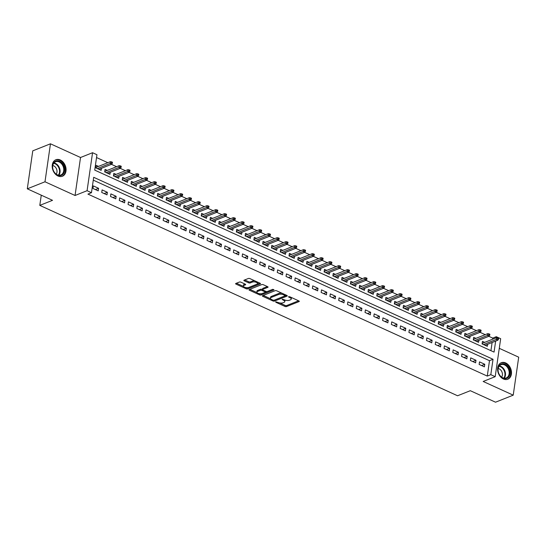<?xml version="1.0" encoding="UTF-8"?>
<svg xmlns="http://www.w3.org/2000/svg" width="546" height="546" viewBox="0 0 546 546"><rect width="100%" height="100%" fill="white"/><g stroke="black" fill="none" stroke-linecap="round" stroke-linejoin="round"><path stroke-width="0.82" d="M275.723 301.801L275.839 302.272L284.992 306.442A1.119 0.457 -171.8 0 0 286.548 306.559L299.051 301.59A1.119 0.457 -171.8 0 0 299.297 301.351A1.119 0.457 -171.8 0 0 298.887 300.921L289.735 296.744L288.472 296.826L289.946 297.672A3.569 1.467 -171.8 0 1 291.257 299.065A3.569 1.467 -171.8 0 1 290.479 299.815L289.435 300.232A3.569 1.467 -171.8 0 1 284.459 299.856L282.18 299.235L283.483 300.245A3.569 1.467 -171.8 0 1 284.794 301.638A3.569 1.467 -171.8 0 1 284.016 302.382L282.978 302.798A3.569 1.467 -171.8 0 1 277.996 302.423L275.723 301.801M57.985 176.003A8.873 6.586 68.3 0 0 62.415 176.235A8.873 6.586 68.3 0 0 65.991 168.359A8.873 6.586 68.3 0 0 60.292 159.985A8.873 6.586 68.3 0 0 55.863 159.753A8.873 6.586 68.3 0 0 52.286 167.636A8.873 6.586 68.3 0 0 57.985 176.003M503.398 378.979A8.873 6.586 68.3 0 0 507.828 379.211A8.873 6.586 68.3 0 0 511.404 371.335A8.873 6.586 68.3 0 0 505.705 362.96A8.873 6.586 68.3 0 0 501.276 362.728A8.873 6.586 68.3 0 0 497.699 370.604A8.873 6.586 68.3 0 0 503.398 378.979M240.916 282.18A1.119 0.457 -171.8 0 0 239.36 282.064L235.852 283.456A1.119 0.457 -171.8 0 0 235.606 283.688A1.119 0.457 -171.8 0 0 236.015 284.125L246.185 288.759A1.119 0.457 -171.8 0 0 247.741 288.875L260.244 283.9A1.119 0.457 -171.8 0 0 260.483 283.667A1.119 0.457 -171.8 0 0 260.073 283.231L249.911 278.603A1.119 0.457 -171.8 0 0 248.355 278.487L244.117 280.166A1.119 0.457 -171.8 0 0 243.871 280.405A1.119 0.457 -171.8 0 0 244.28 280.835L248.635 282.821A1.119 0.457 -171.8 0 0 250.191 282.937L252.293 282.105A2.983 1.222 -171.8 0 1 255.665 282.125A2.983 1.222 -171.8 0 1 257.548 283.579A2.983 1.222 -171.8 0 1 256.9 284.2L248.669 287.476A2.983 1.222 -171.8 0 1 245.297 287.449A2.983 1.222 -171.8 0 1 243.407 286.002A2.983 1.222 -171.8 0 1 244.062 285.374L245.434 284.828A1.119 0.457 -171.8 0 0 245.673 284.596A1.119 0.457 -171.8 0 0 245.263 284.159L240.916 282.18M27.3 188.82L32.774 150.839L50.464 143.803L44.99 181.784L27.3 188.82L52.532 200.321L39.797 205.385L457.562 395.761L470.304 390.697L495.536 402.197L513.226 395.161L483.169 381.463L495.195 376.679L490.806 374.679L487.271 376.085L87.933 194.11L91.469 192.704L87.08 190.704L92.554 152.716L96.942 154.716L94.724 170.113L494.062 352.095L495.645 341.1M44.99 181.784L75.055 195.488L87.08 190.704M262.64 295.666A1.119 0.457 -171.8 0 0 262.401 295.898A1.119 0.457 -171.8 0 0 262.81 296.335L272.973 300.969A1.119 0.457 -171.8 0 0 274.529 301.085L287.032 296.109A1.119 0.457 -171.8 0 0 287.278 295.877A1.119 0.457 -171.8 0 0 286.868 295.441L276.699 290.806A1.119 0.457 -171.8 0 0 275.143 290.69L262.64 295.666M259.575 294.86L249.413 290.226A1.119 0.457 -171.8 0 1 249.003 289.796A1.119 0.457 -171.8 0 1 249.249 289.564L261.752 284.589A1.119 0.457 -171.8 0 1 263.308 284.705L267.656 286.691A1.119 0.457 -171.8 0 1 268.066 287.121A1.119 0.457 -171.8 0 1 267.82 287.353L262.749 289.373A1.119 0.457 -171.8 0 0 262.51 289.605A1.119 0.457 -171.8 0 0 262.919 290.042L265.806 291.359A1.119 0.457 -171.8 0 0 267.363 291.475L272.638 289.373L273.846 289.926L261.131 294.976A1.119 0.457 -171.8 0 1 259.575 294.86L259.418 293.693M513.226 395.161L518.7 357.18L499.283 348.328M98.526 166.387L96.28 165.37L95.912 167.936L101.181 170.332L101.474 168.304M107.303 170.386L105.057 169.369L104.689 171.935L109.958 174.331L110.251 172.304M116.08 174.386L113.834 173.369L113.466 175.935L118.735 178.33L119.028 176.303M124.857 178.385L122.611 177.368L122.243 179.934L127.511 182.33L127.805 180.303M133.633 182.384L131.388 181.368L131.02 183.934L136.288 186.329L136.575 184.302M142.404 186.384L140.165 185.367L139.796 187.933L145.065 190.329L145.352 188.302M151.181 190.383L148.942 189.366L148.573 191.933L153.842 194.328L154.129 192.301M159.958 194.383L157.719 193.366L157.35 195.932L162.619 198.328L162.906 196.301M168.734 198.382L166.496 197.365L166.127 199.932L171.396 202.327L171.683 200.3M177.511 202.382L175.273 201.365L174.904 203.931L180.166 206.327L180.46 204.3M186.288 206.381L184.05 205.364L183.681 207.93L188.943 210.326L189.237 208.299M195.065 210.381L192.827 209.364L192.458 211.93L197.72 214.325L198.014 212.298M203.842 214.38L201.604 213.363L201.235 215.929L206.497 218.325L206.791 216.298M212.619 218.38L210.381 217.363L210.012 219.929L215.274 222.324L215.568 220.297M221.396 222.379L219.158 221.362L218.789 223.928L224.051 226.324L224.345 224.297M230.173 226.378L227.935 225.361L227.566 227.928L232.828 230.323L233.122 228.296M238.95 230.378L236.711 229.361L236.343 231.927L241.605 234.323L241.898 232.296M247.727 234.377L245.488 233.36L245.12 235.927L250.382 238.322L250.675 236.295M256.504 238.377L254.265 237.36L253.89 239.926L259.159 242.322L259.452 240.295M265.281 242.376L263.042 241.359L262.667 243.925L267.936 246.321L268.229 244.294M274.058 246.376L271.819 245.359L271.444 247.925L276.713 250.321L277.006 248.293M282.835 250.375L280.596 249.358L280.221 251.924L285.49 254.32L285.783 252.293M291.612 254.375L289.373 253.358L288.998 255.924L294.267 258.319L294.56 256.292M300.389 258.374L298.143 257.357L297.775 259.923L303.044 262.319L303.337 260.292M309.166 262.373L306.92 261.357L306.552 263.923L311.821 266.318L312.114 264.291M317.943 266.373L315.697 265.356L315.329 267.922L320.598 270.318L320.891 268.291M326.72 270.372L324.474 269.355L324.106 271.922L329.375 274.317L329.668 272.29M335.49 274.372L333.251 273.355L332.883 275.921L338.151 278.317L338.438 276.29M344.267 278.371L342.028 277.354L341.66 279.921L346.928 282.323L347.215 280.289M353.044 282.371L350.805 281.354L350.436 283.92L355.705 286.322L355.992 284.289M361.821 286.37L359.582 285.353L359.213 287.919L364.482 290.322L364.769 288.288M370.598 290.37L368.359 289.353L367.99 291.919L373.252 294.321L373.546 292.287M379.374 294.369L377.136 293.352L376.767 295.918L382.029 298.321L382.323 296.287M388.151 298.369L385.913 297.352L385.544 299.918L390.806 302.32L391.1 300.286M396.928 302.368L394.69 301.351L394.321 303.917L399.583 306.32L399.877 304.286M405.705 306.367L403.467 305.351L403.098 307.917L408.36 310.319L408.654 308.285M414.482 310.367L412.244 309.35L411.875 311.916L417.137 314.319L417.431 312.285M423.259 314.366L421.021 313.349L420.652 315.916L425.914 318.318L426.208 316.284M432.036 318.373L429.798 317.349L429.429 319.915L434.691 322.317L434.985 320.284M440.813 322.372L438.575 321.348L438.206 323.915L443.468 326.317L443.762 324.283M449.59 326.371L447.351 325.348L446.983 327.914L452.245 330.316L452.538 328.282M458.367 330.371L456.128 329.347L455.753 331.913L461.022 334.316L461.315 332.289M467.144 334.37L464.905 333.347L464.53 335.913L469.799 338.315L470.092 336.288M475.921 338.37L473.682 337.346L473.307 339.912L478.576 342.315L478.869 340.288M479.129 364.441L484.391 366.844L484.766 364.278L479.497 361.875L479.129 364.441M470.352 360.442L475.614 362.844L475.989 360.278L470.72 357.876L470.352 360.442M461.575 356.442L466.844 358.845L467.212 356.279L461.943 353.876L461.575 356.442M452.798 352.443L458.067 354.845L458.435 352.279L453.166 349.877L452.798 352.443M444.021 348.444L449.29 350.846L449.658 348.28L444.389 345.877L444.021 348.444M435.244 344.444L440.513 346.846L440.881 344.28L435.612 341.878L435.244 344.444M426.467 340.445L431.736 342.847L432.104 340.281L426.835 337.878L426.467 340.445M417.69 336.445L422.959 338.848L423.327 336.281L418.059 333.879L417.69 336.445M408.913 332.446L414.182 334.848L414.55 332.282L409.282 329.88L408.913 332.446M400.136 328.446L405.405 330.849L405.774 328.282L400.505 325.88L400.136 328.446M391.359 324.447L396.628 326.849L396.997 324.283L391.728 321.881L391.359 324.447M382.582 320.447L387.851 322.85L388.22 320.284L382.958 317.881L382.582 320.447M373.805 316.448L379.074 318.85L379.443 316.284L374.181 313.882L373.805 316.448M365.028 312.449L370.297 314.851L370.666 312.285L365.404 309.882L365.028 312.449M356.251 308.449L361.52 310.851L361.889 308.285L356.627 305.883L356.251 308.449M347.481 304.45L352.743 306.852L353.112 304.286L347.85 301.883L347.481 304.45M338.704 300.45L343.966 302.853L344.335 300.286L339.073 297.884L338.704 300.45M329.927 296.451L335.189 298.853L335.558 296.287L330.296 293.885L329.927 296.451M321.15 292.451L326.412 294.854L326.781 292.287L321.519 289.885L321.15 292.451M312.373 288.452L317.635 290.854L318.004 288.288L312.742 285.886L312.373 288.452M303.596 284.452L308.859 286.855L309.227 284.289L303.965 281.886L303.596 284.452M294.82 280.453L300.082 282.855L300.457 280.289L295.188 277.887L294.82 280.453M286.043 276.453L291.305 278.856L291.68 276.29L286.411 273.887L286.043 276.453M277.266 272.454L282.528 274.856L282.903 272.29L277.634 269.888L277.266 272.454M268.489 268.455L273.751 270.857L274.126 268.291L268.857 265.888L268.489 268.455M259.712 264.455L264.981 266.858L265.349 264.291L260.08 261.889L259.712 264.455M250.935 260.456L256.204 262.858L256.572 260.292L251.303 257.889L250.935 260.456M242.158 256.456L247.427 258.859L247.795 256.292L242.526 253.89L242.158 256.456M233.381 252.457L238.65 254.859L239.018 252.293L233.749 249.891L233.381 252.457M224.604 248.457L229.873 250.86L230.241 248.293L224.972 245.891L224.604 248.457M215.827 244.458L221.096 246.86L221.464 244.294L216.196 241.892L215.827 244.458M207.05 240.458L212.319 242.861L212.687 240.295L207.419 237.892L207.05 240.458M198.273 236.459L203.542 238.861L203.911 236.295L198.642 233.893L198.273 236.459M189.496 232.46L194.765 234.862L195.134 232.296L189.865 229.893L189.496 232.46M180.719 228.46L185.988 230.862L186.357 228.296L181.095 225.894L180.719 228.46M171.942 224.461L177.211 226.863L177.58 224.297L172.318 221.894L171.942 224.461M163.165 220.461L168.434 222.864L168.803 220.297L163.541 217.895L163.165 220.461M154.388 216.462L159.657 218.864L160.026 216.298L154.764 213.895L154.388 216.462M145.618 212.462L150.88 214.865L151.249 212.298L145.987 209.896L145.618 212.462M136.841 208.463L142.103 210.865L142.472 208.299L137.21 205.897L136.841 208.463M128.064 204.463L133.326 206.866L133.695 204.3L128.433 201.897L128.064 204.463M119.287 200.464L124.549 202.866L124.918 200.3L119.656 197.898L119.287 200.464M110.51 196.464L115.772 198.867L116.141 196.301L110.879 193.898L110.51 196.464M101.733 192.465L106.996 194.867L107.371 192.301L102.102 189.899L101.733 192.465M487.271 376.085L489.489 360.688L93.284 180.139M98.594 188.302L93.325 185.899L92.956 188.466L98.219 190.868L98.594 188.302L95.386 189.571M492.581 339.23L492.745 338.104L488.834 336.322M485.217 334.671L480.057 332.323M476.44 330.671L471.28 328.323M467.663 326.672L462.503 324.324M458.886 322.672L453.726 320.325M450.109 318.673L444.949 316.325M441.332 314.673L436.172 312.326M432.555 310.674L427.395 308.326M423.778 306.675L418.625 304.327M415.001 302.675L409.848 300.327M406.224 298.676L401.071 296.328M397.447 294.676L392.294 292.328M388.67 290.677L383.517 288.329M379.893 286.677L374.74 284.329M371.116 282.678L365.963 280.33M362.339 278.678L357.186 276.331M353.562 274.679L348.409 272.331M344.785 270.68L339.632 268.332M336.008 266.68L330.856 264.332M327.231 262.681L322.079 260.333M318.454 258.681L313.302 256.333M309.678 254.682L304.525 252.334M300.907 250.682L295.748 248.334M292.13 246.683L286.971 244.335M283.354 242.683L278.194 240.336M274.577 238.684L269.417 236.336M265.8 234.684L260.64 232.337M257.023 230.685L251.863 228.337M248.246 226.686L243.086 224.338M239.469 222.686L234.309 220.338M230.692 218.687L225.532 216.339M221.915 214.687L216.762 212.339M213.138 210.688L207.985 208.34M204.361 206.688L199.208 204.34M195.584 202.689L190.431 200.341M186.807 198.689L181.654 196.342M178.03 194.69L172.877 192.342M169.253 190.69L164.1 188.336M160.476 186.691L155.323 184.336M151.699 182.692L146.546 180.337M142.922 178.692L137.769 176.338M134.145 174.693L128.993 172.338M125.368 170.693L120.216 168.339M116.591 166.694L111.439 164.339M107.815 162.694L96.54 157.548M490.936 350.668L492.11 342.506M484.698 342.369L482.459 341.346L482.084 343.912L487.353 346.314L487.646 344.287M41.264 195.188L39.797 205.385M75.055 195.488L80.528 157.501L50.464 143.803M80.528 157.501L92.554 152.716M492.745 338.104L496.28 336.698L500.668 338.697L495.195 376.679M490.806 374.679L493.031 359.282L93.694 177.3L91.469 192.704M496.123 337.824L496.28 336.698M489.489 360.688L493.031 359.282M484.766 364.278L481.558 365.554M475.989 360.278L472.781 361.554M467.212 356.279L464.004 357.555M458.435 352.279L455.228 353.555M449.658 348.28L446.451 349.556M440.881 344.28L437.674 345.557M432.104 340.281L428.897 341.557M423.327 336.281L420.12 337.558M414.55 332.282L411.343 333.558M405.774 328.282L402.566 329.559M396.997 324.283L393.789 325.559M388.22 320.284L385.012 321.56M379.443 316.284L376.242 317.56M370.666 312.285L367.465 313.561M361.889 308.285L358.688 309.555M353.112 304.286L349.911 305.555M344.335 300.286L341.134 301.556M335.558 296.287L332.357 297.556M326.781 292.287L323.58 293.557M318.004 288.288L314.803 289.557M309.227 284.289L306.026 285.558M300.457 280.289L297.249 281.559M291.68 276.29L288.472 277.559M282.903 272.29L279.695 273.56M274.126 268.291L270.918 269.56M265.349 264.291L262.141 265.561M256.572 260.292L253.364 261.561M247.795 256.292L244.588 257.562M239.018 252.293L235.811 253.562M230.241 248.293L227.034 249.563M221.464 244.294L218.257 245.564M212.687 240.295L209.48 241.564M203.911 236.295L200.703 237.565M195.134 232.296L191.926 233.565M186.357 228.296L183.156 229.566M177.58 224.297L174.379 225.566M168.803 220.297L165.602 221.567M160.026 216.298L156.825 217.567M151.249 212.298L148.048 213.568M142.472 208.299L139.271 209.568M133.695 204.3L130.494 205.569M124.918 200.3L121.717 201.57M116.141 196.301L112.94 197.57M107.371 192.301L104.163 193.571M284.794 301.638L284.944 300.607A3.569 1.467 -171.8 0 0 284.719 299.966M291.257 299.065L291.407 298.041A3.569 1.467 -171.8 0 0 291.189 297.413M279.709 302.941L285.142 305.419A1.119 0.457 -171.8 0 0 286.698 305.535L298.614 300.791M274.331 300.136A1.119 0.457 -171.8 0 0 274.679 300.054L286.595 295.318M263.227 295.434L270.659 298.819M273 300.15L274.092 300.232L285.067 295.864L283.702 294.826A3.569 1.467 -171.8 0 0 278.719 294.458L271.219 297.44A3.569 1.467 -171.8 0 0 270.441 298.184A3.569 1.467 -171.8 0 0 271.751 299.577L273 300.15M282.132 293.284A3.569 1.467 -171.8 0 0 278.87 293.427L278.719 294.458M270.441 298.184L270.584 297.16A3.569 1.467 -171.8 0 1 271.362 296.41L278.87 293.427M257.002 292.595L249.836 289.325M267.383 286.561L262.899 288.349A1.119 0.457 -171.8 0 0 262.66 288.581L262.51 289.605M272.945 289.312L261.281 293.953L261.131 294.976M257.494 291.468A2.983 1.222 -171.8 0 0 256.838 292.09A2.983 1.222 -171.8 0 0 258.729 293.536A2.983 1.222 -171.8 0 0 262.1 293.564L265.001 292.41A1.119 0.457 -171.8 0 0 265.24 292.178A1.119 0.457 -171.8 0 0 264.83 291.741L261.944 290.431A1.119 0.457 -171.8 0 0 260.387 290.315L257.494 291.468L257.637 290.438A2.983 1.222 -171.8 0 0 256.989 291.066L256.838 292.09M257.637 290.438L260.538 289.284A1.119 0.457 -171.8 0 1 262.094 289.4L262.51 289.592M259.725 293.837A1.119 0.457 -171.8 0 0 261.281 293.953M243.407 286.002L243.557 284.971A2.983 1.222 -171.8 0 1 244.205 284.35L244.99 284.036M257.548 283.579L257.698 282.548A2.983 1.222 -171.8 0 0 257.569 282.091M255.016 280.931A2.983 1.222 -171.8 0 0 252.436 281.074L252.293 282.105M244.704 279.934L248.785 281.791A1.119 0.457 -171.8 0 0 250.341 281.913L252.436 281.074M246.089 287.619L246.328 287.728A1.119 0.457 -171.8 0 0 247.884 287.844L259.8 283.108M236.438 283.224L243.543 286.459M498.505 339.278L498.648 338.254L497.775 337.851L497.624 338.882L498.505 339.278L497.877 340.213L496.294 339.496L496.56 337.646L482.166 343.373M497.624 338.882L483.531 344.574M497.877 340.213L485.114 345.29M496.56 337.646L497.775 337.851M504.989 364.264A7.678 5.699 -111.7 0 1 509.909 373.894A7.678 5.699 -111.7 0 1 502.989 378.125A7.678 5.699 -111.7 0 1 498.061 368.495A7.678 5.699 -111.7 0 1 504.989 364.264M502.709 377.75A7.105 5.276 68.3 0 0 506.258 377.941A7.105 5.276 68.3 0 0 509.125 371.628A7.105 5.276 68.3 0 0 504.559 364.919A7.105 5.276 68.3 0 0 501.01 364.735A7.105 5.276 68.3 0 0 498.143 371.048A7.105 5.276 68.3 0 0 502.709 377.75M498.198 368.53A5.057 3.761 -111.7 0 1 499.126 368.823A5.057 3.761 -111.7 0 1 501.61 377.109M507.104 379.436A8.811 6.545 68.3 0 0 507.241 379.381A8.811 6.545 68.3 0 0 510.797 371.553A8.811 6.545 68.3 0 0 505.132 363.24A8.811 6.545 68.3 0 0 500.73 363.008A8.811 6.545 68.3 0 0 500.593 363.063M64.203 167.096A7.678 5.699 -111.7 0 1 60.667 175.573A7.678 5.699 -111.7 0 1 52.942 169.349A7.678 5.699 -111.7 0 1 56.477 160.872A7.678 5.699 -111.7 0 1 64.203 167.096M53.003 169.403A7.105 5.276 68.3 0 0 60.845 174.966A7.105 5.276 68.3 0 0 63.432 167.315A7.105 5.276 68.3 0 0 55.59 161.759A7.105 5.276 68.3 0 0 53.003 169.403M52.785 165.561A5.057 3.761 -111.7 0 1 56.764 169.669A5.057 3.761 -111.7 0 1 56.19 174.133M61.828 176.406L61.705 176.46A8.811 6.545 68.3 0 0 61.828 176.406A8.811 6.545 68.3 0 0 65.035 166.926A8.811 6.545 68.3 0 0 55.317 160.033A8.811 6.545 68.3 0 0 55.18 160.087L55.317 160.033M489.728 335.278L489.871 334.254L488.998 333.852L488.847 334.882L489.728 335.278L489.1 336.213L487.517 335.497L487.783 333.647L473.389 339.373M488.847 334.882L474.754 340.574M489.1 336.213L476.337 341.291M487.783 333.647L488.998 333.852M480.951 331.279L481.094 330.255L480.221 329.852L480.07 330.883L480.951 331.279L480.323 332.214L478.74 331.497L479.006 329.647L464.612 335.374M480.07 330.883L465.977 336.575M480.323 332.214L467.56 337.291M479.006 329.647L480.221 329.852M472.174 327.279L472.324 326.255L471.444 325.853L471.294 326.883L472.174 327.279L471.546 328.214L469.963 327.498L470.229 325.648L455.835 331.374M471.294 326.883L457.2 332.575M471.546 328.214L458.783 333.292M470.229 325.648L471.444 325.853M463.397 323.28L463.547 322.256L462.667 321.853L462.517 322.884L463.397 323.28L462.769 324.215L461.186 323.498L461.452 321.649L447.058 327.375M462.517 322.884L448.423 328.576M462.769 324.215L450.006 329.293M461.452 321.649L462.667 321.853M454.62 319.28L454.77 318.257L453.89 317.854L453.74 318.884L454.62 319.28L453.992 320.215L452.409 319.499L452.675 317.649L438.281 323.375M453.74 318.884L439.646 324.577M453.992 320.215L441.229 325.293M452.675 317.649L453.89 317.854M445.843 315.281L445.993 314.257L445.113 313.854L444.963 314.885L445.843 315.281L445.215 316.216L443.632 315.499L443.898 313.65L429.504 319.376M444.963 314.885L430.869 320.577M445.215 316.216L432.452 321.294M443.898 313.65L445.113 313.854M437.066 311.281L437.216 310.258L436.336 309.855L436.186 310.886L437.066 311.281L436.438 312.216L434.862 311.5L435.128 309.65L420.727 315.376M436.186 310.886L422.099 316.578M436.438 312.216L423.676 317.294M435.128 309.65L436.336 309.855M428.289 307.282L428.439 306.258L427.559 305.856L427.409 306.886L428.289 307.282L427.661 308.217L426.085 307.5L426.351 305.651L411.95 311.377M427.409 306.886L413.322 312.578M427.661 308.217L414.899 313.295M426.351 305.651L427.559 305.856M419.512 303.283L419.662 302.259L418.782 301.856L418.639 302.887L419.512 303.283L418.884 304.218L417.308 303.501L417.574 301.651L403.173 307.378M418.639 302.887L404.545 308.579M418.884 304.218L406.122 309.295M417.574 301.651L418.782 301.856M410.735 299.283L410.885 298.259L410.005 297.857L409.862 298.887L410.735 299.283L410.107 300.218L408.531 299.501L408.797 297.652L394.396 303.378M409.862 298.887L395.768 304.579M410.107 300.218L397.345 305.296M408.797 297.652L410.005 297.857M401.958 295.284L402.109 294.26L401.228 293.857L401.085 294.888L401.958 295.284L401.33 296.219L399.754 295.502L400.02 293.652L385.619 299.379M401.085 294.888L386.991 300.573M401.33 296.219L388.568 301.296M400.02 293.652L401.228 293.857M393.181 291.284L393.332 290.26L392.451 289.858L392.308 290.888L393.181 291.284L392.554 292.219L390.977 291.503L391.243 289.653L376.842 295.379M392.308 290.888L378.214 296.574M392.554 292.219L379.791 297.297M391.243 289.653L392.451 289.858M384.404 287.285L384.555 286.261L383.674 285.858L383.531 286.889L384.404 287.285L383.777 288.22L382.2 287.503L382.466 285.654L368.065 291.38M383.531 286.889L369.437 292.574M383.777 288.22L371.014 293.298M382.466 285.654L383.674 285.858M375.628 283.285L375.778 282.262L374.897 281.859L374.754 282.889L375.628 283.285L375 284.22L373.423 283.504L373.689 281.654L359.288 287.38M374.754 282.889L360.66 288.575M375 284.22L362.237 289.298M373.689 281.654L374.897 281.859M366.851 279.286L367.001 278.262L366.12 277.859L365.977 278.89L366.851 279.286L366.223 280.221L364.646 279.504L364.912 277.655L350.512 283.381M365.977 278.89L351.883 284.575M366.223 280.221L353.46 285.299M364.912 277.655L366.12 277.859M358.074 275.286L358.224 274.263L357.35 273.86L357.2 274.891L358.074 275.286L357.446 276.221L355.869 275.505L356.135 273.655L341.735 279.381M357.2 274.891L343.106 280.576M357.446 276.221L344.683 281.299M356.135 273.655L357.35 273.86M349.297 271.287L349.447 270.263L348.573 269.861L348.423 270.891L349.297 271.287L348.669 272.222L347.092 271.505L347.358 269.656L332.958 275.382M348.423 270.891L334.329 276.576M348.669 272.222L335.906 277.3M347.358 269.656L348.573 269.861M340.527 267.287L340.67 266.264L339.796 265.861L339.646 266.892L340.527 267.287L339.892 268.223L338.315 267.506L338.581 265.656L324.188 271.382M339.646 266.892L325.553 272.577M339.892 268.223L327.136 273.3M338.581 265.656L339.796 265.861M331.75 263.288L331.893 262.264L331.019 261.862L330.869 262.885L331.75 263.288L331.122 264.223L329.538 263.506L329.804 261.657L315.411 267.383M330.869 262.885L316.776 268.577M331.122 264.223L318.359 269.301M329.804 261.657L331.019 261.862M322.973 259.289L323.116 258.265L322.242 257.862L322.092 258.886L322.973 259.289L322.345 260.224L320.761 259.507L321.028 257.657L306.634 263.384M322.092 258.886L307.999 264.578M322.345 260.224L309.582 265.301M321.028 257.657L322.242 257.862M314.196 255.289L314.339 254.265L313.465 253.863L313.315 254.886L314.196 255.289L313.568 256.224L311.984 255.508L312.251 253.658L297.857 259.384M313.315 254.886L299.222 260.579M313.568 256.224L300.805 261.302M312.251 253.658L313.465 253.863M305.419 251.29L305.562 250.266L304.688 249.863L304.538 250.887L305.419 251.29L304.791 252.225L303.207 251.508L303.474 249.659L289.08 255.385M304.538 250.887L290.445 256.579M304.791 252.225L292.028 257.303M303.474 249.659L304.688 249.863M296.642 247.29L296.785 246.266L295.912 245.864L295.761 246.888L296.642 247.29L296.014 248.225L294.43 247.509L294.697 245.659L280.303 251.385M295.761 246.888L281.668 252.58M296.014 248.225L283.251 253.303M294.697 245.659L295.912 245.864M287.865 243.291L288.008 242.267L287.135 241.864L286.984 242.888L287.865 243.291L287.237 244.226L285.654 243.509L285.92 241.66L271.526 247.386M286.984 242.888L272.891 248.58M287.237 244.226L274.474 249.304M285.92 241.66L287.135 241.864M279.088 239.291L279.231 238.268L278.358 237.865L278.207 238.889L279.088 239.291L278.46 240.226L276.877 239.51L277.143 237.66L262.749 243.386M278.207 238.889L264.114 244.581M278.46 240.226L265.697 245.304M277.143 237.66L278.358 237.865M270.311 235.292L270.461 234.268L269.581 233.865L269.431 234.889L270.311 235.292L269.683 236.227L268.1 235.51L268.366 233.661L253.972 239.387M269.431 234.889L255.337 240.581M269.683 236.227L256.92 241.305M268.366 233.661L269.581 233.865M261.534 231.292L261.684 230.269L260.804 229.866L260.654 230.89L261.534 231.292L260.906 232.227L259.323 231.511L259.589 229.661L245.195 235.387M260.654 230.89L246.56 236.582M260.906 232.227L248.143 237.305M259.589 229.661L260.804 229.866M252.757 227.293L252.907 226.269L252.027 225.867L251.877 226.89L252.757 227.293L252.129 228.228L250.546 227.511L250.812 225.662L236.418 231.388M251.877 226.89L237.783 232.582M252.129 228.228L239.366 233.306M250.812 225.662L252.027 225.867M243.98 223.294L244.13 222.27L243.25 221.867L243.1 222.891L243.98 223.294L243.352 224.229L241.769 223.512L242.042 221.662L227.641 227.389M243.1 222.891L229.013 228.583M243.352 224.229L230.589 229.306M242.042 221.662L243.25 221.867M235.203 219.294L235.353 218.27L234.473 217.868L234.323 218.891L235.203 219.294L234.575 220.229L232.999 219.512L233.265 217.663L218.864 223.389M234.323 218.891L220.236 224.583M234.575 220.229L221.812 225.307M233.265 217.663L234.473 217.868M226.426 215.295L226.576 214.271L225.696 213.868L225.546 214.892L226.426 215.295L225.798 216.23L224.222 215.513L224.488 213.663L210.087 219.39M225.546 214.892L211.459 220.584M225.798 216.23L213.036 221.307M224.488 213.663L225.696 213.868M217.649 211.295L217.799 210.271L216.919 209.869L216.776 210.893L217.649 211.295L217.021 212.23L215.445 211.514L215.711 209.664L201.31 215.39M216.776 210.893L202.682 216.585M217.021 212.23L204.259 217.308M215.711 209.664L216.919 209.869M208.872 207.296L209.022 206.272L208.142 205.869L207.999 206.893L208.872 207.296L208.244 208.231L206.668 207.514L206.934 205.665L192.533 211.391M207.999 206.893L193.905 212.585M208.244 208.231L195.482 213.309M206.934 205.665L208.142 205.869M200.095 203.296L200.245 202.273L199.365 201.87L199.222 202.894L200.095 203.296L199.467 204.231L197.891 203.515L198.157 201.665L183.756 207.391M199.222 202.894L185.128 208.586M199.467 204.231L186.705 209.309M198.157 201.665L199.365 201.87M191.318 199.297L191.469 198.273L190.588 197.87L190.445 198.894L191.318 199.297L190.69 200.232L189.114 199.515L189.38 197.666L174.979 203.392M190.445 198.894L176.351 204.586M190.69 200.232L177.928 205.31M189.38 197.666L190.588 197.87M182.541 195.297L182.692 194.274L181.811 193.871L181.668 194.895L182.541 195.297L181.914 196.232L180.337 195.516L180.603 193.666L166.202 199.392M181.668 194.895L167.574 200.587M181.914 196.232L169.151 201.31M180.603 193.666L181.811 193.871M173.764 191.298L173.915 190.274L173.034 189.871L172.891 190.895L173.764 191.298L173.137 192.233L171.56 191.516L171.826 189.667L157.425 195.393M172.891 190.895L158.797 196.587M173.137 192.233L160.374 197.311M171.826 189.667L173.034 189.871M164.988 187.298L165.138 186.275L164.257 185.872L164.114 186.896L164.988 187.298L164.36 188.234L162.783 187.517L163.049 185.667L148.649 191.393M164.114 186.896L150.02 192.588M164.36 188.234L151.597 193.311M163.049 185.667L164.257 185.872M156.211 183.299L156.361 182.275L155.487 181.873L155.337 182.896L156.211 183.299L155.583 184.234L154.006 183.517L154.272 181.668L139.872 187.394M155.337 182.896L141.243 188.588M155.583 184.234L142.82 189.312M154.272 181.668L155.487 181.873M147.434 179.3L147.584 178.276L146.71 177.873L146.56 178.897L147.434 179.3L146.806 180.235L145.229 179.518L145.495 177.668L131.095 183.395M146.56 178.897L132.466 184.589M146.806 180.235L134.043 185.312M145.495 177.668L146.71 177.873M138.664 175.3L138.807 174.276L137.933 173.874L137.783 174.897L138.664 175.3L138.029 176.235L136.452 175.519L136.718 173.669L122.324 179.395M137.783 174.897L123.689 180.59M138.029 176.235L125.273 181.313M136.718 173.669L137.933 173.874M129.887 171.301L130.03 170.277L129.156 169.874L129.006 170.898L129.887 171.301L129.259 172.236L127.675 171.519L127.941 169.669L113.548 175.396M129.006 170.898L114.913 176.59M129.259 172.236L116.496 177.314M127.941 169.669L129.156 169.874M121.11 167.301L121.253 166.271L120.379 165.875L120.229 166.899L121.11 167.301L120.482 168.236L118.898 167.52L119.164 165.67L104.771 171.396M120.229 166.899L106.136 172.591M120.482 168.236L107.719 173.314M119.164 165.67L120.379 165.875M112.333 163.302L112.476 162.271L111.602 161.875L111.452 162.899L112.333 163.302L111.705 164.237L110.121 163.52L110.388 161.671L95.994 167.397M111.452 162.899L97.359 168.591M111.705 164.237L98.942 169.315M110.388 161.671L111.602 161.875M275.914 301.754L275.839 302.272M288.834 296.621L288.759 297.133M282.371 299.188L282.302 299.706M283.599 299.467L283.483 300.245M290.056 296.894L289.946 297.672M299.126 301.064L299.051 301.59M286.698 305.535L286.548 306.559M285.142 305.419L284.992 306.442M287.107 295.584L287.032 296.109M274.679 300.054L274.529 301.085M273.089 300.184L272.973 300.969M262.919 295.557L262.81 296.335M285.06 294.622L284.951 295.4M283.811 294.048L283.702 294.826M271.362 296.41L271.219 297.44M249.522 289.448L249.413 290.226M267.902 286.827L267.82 287.353M262.899 288.349L262.749 289.373M273.901 289.557L273.846 289.926M264.947 290.963L264.83 291.741M262.094 289.4L261.944 290.431M260.538 289.284L260.387 290.315M245.509 284.302L245.434 284.828M244.205 284.35L244.062 285.374M250.341 281.913L250.191 282.937M248.785 281.791L248.635 282.821M244.396 280.057L244.28 280.835M260.319 283.374L260.244 283.9M247.884 287.844L247.741 288.875M246.328 287.728L246.185 288.759M236.131 283.347L236.015 284.125M499.358 365.95A7.105 5.276 -111.7 0 1 500.873 366.386A7.105 5.276 -111.7 0 1 505.159 371.771A7.105 5.276 -111.7 0 1 504.224 378.187M503.767 378.112A6.873 5.105 68.3 0 0 500.491 366.735A6.873 5.105 68.3 0 0 499.078 366.318M53.945 162.974A7.105 5.276 -111.7 0 1 59.746 168.782A7.105 5.276 -111.7 0 1 58.811 175.211M58.354 175.136A6.873 5.105 68.3 0 0 59.221 168.96A6.873 5.105 68.3 0 0 53.665 163.343M285.367 294.758L285.237 295.7M265.39 291.168L265.24 292.178"/></g></svg>
